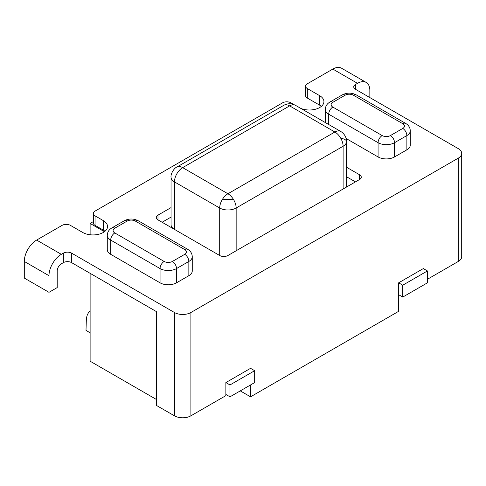 <?xml version="1.0" encoding="UTF-8"?>
<svg xmlns="http://www.w3.org/2000/svg" width="486" height="486" viewBox="0 0 486 486"><rect width="100%" height="100%" fill="white"/><g stroke="black" fill="none" stroke-linecap="round" stroke-linejoin="round"><path stroke-width="0.73" d="M233.742 199.898A11.634 6.719 -120 0 0 227.928 193.762A11.634 6.719 120 0 0 222.108 199.898A11.634 3.876 0 0 1 233.742 199.898A11.634 6.719 -120 0 1 236.153 208.008A11.634 6.719 180 0 1 219.696 208.008L174.45 181.886A11.634 6.719 180 0 1 171.042 177.135C170.501 174.176 173.927 168.126 176.861 167.056A11.634 6.719 60 0 1 182.675 167.634L289.632 105.881L334.884 132.01L227.928 193.762L182.675 167.634A11.634 6.719 -60 0 0 176.861 173.775A11.634 6.719 -60 0 0 174.45 181.886L174.45 229.386M340.698 138.152A11.634 6.719 -120 0 0 334.884 132.01A11.634 6.719 120 0 1 340.698 131.433L341.804 132.162C344.477 134.324 346.002 136.876 346.397 139.816L346.518 141.511A11.634 6.719 180 0 1 343.11 146.262A11.634 6.719 -120 0 0 340.698 138.152A11.634 3.876 0 0 1 346.518 141.511L346.518 187.043M176.861 167.056L283.812 105.31A11.634 6.719 60 0 1 289.632 105.881A11.634 6.719 120 0 1 295.452 105.31L340.698 131.433M90.117 332.867L86.004 330.322L86.314 320.341A23.273 13.438 60 0 1 90.117 311.034M174.407 229.362A11.634 6.719 180 0 1 171.042 224.635L171.042 177.135M90.117 273.32L90.117 361.201L156.346 399.437M427.437 279.262L458.292 261.45L458.292 158.132A11.634 6.719 0 0 0 461.7 153.388A11.634 6.719 0 0 0 458.292 148.637L355.448 89.26A5.82 3.359 180 0 1 353.747 86.885A5.82 3.359 180 0 1 355.448 84.509L357.508 83.325L332.825 69.073L307.322 83.799A5.82 3.359 0 0 0 305.615 86.174L305.615 95.675A5.82 3.359 0 0 0 307.322 98.051L319.66 105.17A14.544 8.396 180 0 1 321.368 106.361M369.846 97.571L369.846 90.445A17.453 10.078 -60 0 0 366.231 82.456A17.453 10.078 -60 0 0 357.508 83.325M90.117 234.768L90.117 223.451L104.441 231.719M104.994 231.287A14.544 8.396 0 0 0 103.281 230.097L95.056 225.346L95.056 215.845L103.281 220.595A14.544 8.396 180 0 1 107.54 226.537A14.544 8.396 180 0 1 98.567 234.295A14.544 8.396 180 0 1 82.711 232.472L70.373 225.346A5.82 3.359 0 0 0 62.147 225.346L36.638 240.072L61.321 254.324A17.453 10.078 120 0 0 48.983 275.696L48.983 292.323L57.208 287.572L57.208 270.945A5.82 3.359 -60 0 1 61.321 263.825L63.38 262.634L63.38 253.133A5.82 3.359 180 0 1 71.606 253.133L174.45 312.51L174.45 415.822A11.634 6.719 0 0 0 190.901 415.822L225.869 395.634L225.869 394.45L229.981 396.825L229.981 384.948L254.664 370.697L254.664 382.573L229.981 396.825M293.963 104.587L290.865 102.795A5.82 3.359 0 0 0 282.639 102.795L95.056 211.1A5.82 3.359 0 0 0 93.348 213.476L93.348 222.971A5.82 3.359 0 0 0 95.056 225.346M90.117 223.451L93.348 221.58M36.638 240.072A17.453 10.078 -60 0 0 24.3 261.45L24.3 278.071L48.983 292.323M355.448 181.886L346.518 176.728M171.042 217.102L162.105 222.26M71.606 253.133L71.606 262.634L156.346 311.562L156.346 405.373L174.45 415.822M71.606 262.634A5.82 3.359 0 0 0 63.38 262.634M402.76 285.197L427.437 270.951L427.437 282.822L402.76 297.074L402.76 285.197L398.642 282.822L423.324 268.576L427.437 270.951M240.266 390.89L250.551 396.825L398.642 311.326L398.642 294.698L402.76 297.074M61.321 254.324L63.38 253.133M332.825 69.073A17.453 10.078 -60 0 1 341.549 68.21L366.231 82.456M305.615 86.174A5.82 3.359 0 0 0 307.322 88.549L319.66 95.675A14.544 8.396 180 0 1 323.919 101.61A14.544 8.396 180 0 1 315.943 109.101A14.544 8.396 180 0 1 300.761 108.372M93.348 213.476A5.82 3.359 0 0 0 95.056 215.845M346.518 167.227L359.561 174.76A5.82 3.359 180 0 1 361.268 177.135A5.82 3.359 180 0 1 359.561 179.51L227.928 255.508A5.82 3.359 180 0 1 219.696 255.508L157.993 219.885A5.82 3.359 180 0 1 156.292 217.509A5.82 3.359 180 0 1 157.993 215.134L171.042 207.601M114.799 228.195A5.82 3.359 60 0 0 111.889 227.91L124.234 220.784C128.918 218.433 133.595 218.433 138.279 220.784L187.645 249.282C190.603 251.055 192.14 253.528 192.256 256.699L192.256 270.945A11.634 6.719 180 0 1 188.847 275.696L176.503 282.822A11.634 6.719 180 0 1 160.052 282.822L110.686 254.324A11.634 6.719 180 0 1 107.278 249.573L107.278 235.321A11.634 6.719 180 0 0 110.686 240.072A5.82 3.359 -60 0 1 114.799 232.946A5.82 3.359 180 0 1 114.799 228.195L127.144 221.075A5.82 3.359 180 0 1 135.369 221.075L184.735 249.573A5.82 3.359 180 0 1 184.735 254.324L172.39 261.45A5.82 3.359 180 0 1 164.165 261.45L114.799 232.946M332.825 102.321L345.163 95.195A5.82 3.359 180 0 1 353.395 95.195L402.76 123.699A5.82 3.359 180 0 1 402.76 128.45L390.416 135.57A5.82 3.359 180 0 1 382.19 135.57L332.825 107.072A5.82 3.359 180 0 1 332.825 102.321A5.82 3.359 60 0 0 329.915 102.036L342.259 94.91C346.937 92.553 351.621 92.553 356.305 94.91L405.664 123.408C408.623 125.181 410.166 127.654 410.281 130.825L410.281 145.071A11.634 6.719 180 0 1 406.873 149.822L394.529 156.948A11.634 6.719 180 0 1 378.078 156.948L346.123 138.498M225.869 394.45L225.869 382.573L229.981 384.948M225.869 382.573L250.551 368.327L254.664 370.697M250.551 384.948L250.551 396.825M398.642 294.698L398.642 282.822M458.292 261.45A11.634 6.719 0 0 0 461.7 256.699L461.7 153.388M458.292 158.132L190.901 312.51A11.634 6.719 180 0 1 174.45 312.51M222.108 199.898A11.634 6.719 120 0 0 219.696 208.008L219.696 255.508M343.11 189.011L343.11 146.262L236.153 208.008L236.153 250.758M24.3 261.45L48.983 275.696M172.39 261.45A5.82 3.359 60 0 1 176.503 268.57A11.634 6.719 180 0 1 160.052 268.57A5.82 3.359 -60 0 1 164.165 261.45M160.052 282.822L160.052 268.57L110.686 240.072L110.686 254.324M124.234 220.784A5.82 3.359 60 0 1 127.144 221.075M138.279 220.784A5.82 3.359 120 0 0 135.369 221.075M187.645 249.282A5.82 3.359 120 0 0 184.735 249.573M192.256 256.699A11.634 6.719 180 0 1 188.847 261.45A5.82 3.359 -120 0 0 184.735 254.324M188.847 275.696L188.847 261.45L176.503 268.57L176.503 282.822M390.416 135.57A5.82 3.359 60 0 1 394.529 142.696A11.634 6.719 180 0 1 378.078 142.696A5.82 3.359 -60 0 1 382.19 135.57M378.078 156.948L378.078 142.696L328.712 114.198A5.82 3.359 -60 0 1 332.825 107.072M328.712 124.513L328.712 114.198A11.634 6.719 180 0 1 325.304 109.447C325.42 106.276 326.957 103.804 329.915 102.036M342.259 94.91A5.82 3.359 60 0 1 345.163 95.195M356.305 94.91A5.82 3.359 120 0 0 353.395 95.195M405.664 123.408A5.82 3.359 120 0 0 402.76 123.699M410.281 130.825A11.634 6.719 180 0 1 406.873 135.57A5.82 3.359 -120 0 0 402.76 128.45M406.873 149.822L406.873 135.57L394.529 142.696L394.529 156.948M355.448 84.509L355.448 89.26M307.322 98.051L307.322 88.549M319.66 105.17L319.66 95.675M103.281 230.097L103.281 220.595M157.993 219.885L157.993 215.134M359.561 179.51L359.561 174.76M190.901 312.51L190.901 415.822M283.812 105.31C286.819 103.609 290.051 103.311 293.514 104.417L295.452 105.31M111.889 227.91C108.931 229.684 107.394 232.15 107.278 235.321M325.304 122.545L325.304 109.447"/></g></svg>
